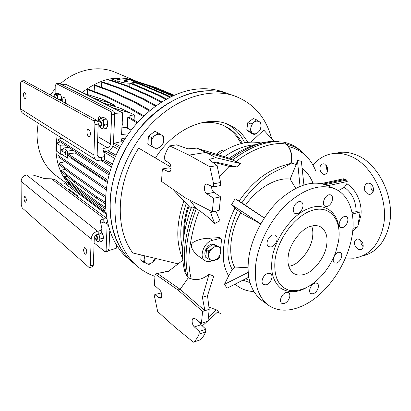<?xml version="1.0" encoding="UTF-8"?>
<svg xmlns="http://www.w3.org/2000/svg" width="411" height="411" viewBox="0 0 411 411"><rect width="100%" height="100%" fill="white"/><g stroke="black" fill="none" stroke-linecap="round" stroke-linejoin="round"><path stroke-width="0.62" d="M161.261 134.813C163.013 135.984 163.835 137.834 163.727 140.362L163.737 136.36L158.03 132.876L155.127 135.404L158.086 134.181L161.261 134.813M158.03 132.876L155.024 131.356L148.505 136.01L147.78 144.133L156.504 149.111L160.1 146.958L162.956 144.431L163.706 140.593C163.373 143.234 162.17 145.355 160.1 146.958C157.958 148.417 155.923 148.638 153.997 147.621L156.504 149.111M150.745 145.73L153.997 147.621C152.152 146.429 151.315 144.508 151.474 141.846L150.745 145.73L147.78 144.133M151.484 137.567L151.474 141.846C151.798 139.165 153.015 137.017 155.127 135.404L151.484 137.567L148.505 136.01M218.868 152.198L216.561 154.269M155.45 158.004C173.848 128.545 207.144 114.582 228.634 124.605C236.89 128.253 243.266 134.176 247.766 142.376M128.17 258.56L132.578 262.28C110.086 243.631 102.842 202.479 118.712 163.141C134.464 123.793 170.873 93.826 203.178 91.031C212.143 90.209 220.481 91.103 228.192 93.713L229.133 94.042L228.192 93.713C205.962 86.156 176.37 93.605 152.044 115.275C127.77 136.961 111.258 171.356 109.994 202.33C109.552 228.886 117.078 248.871 132.578 262.28L132.779 262.449M271.728 138.826C266.087 117.51 253.633 103.187 234.362 95.861C212.045 88.273 182.227 95.871 157.649 117.859C133.123 139.858 116.37 174.711 115.008 206.029C114.489 232.873 122.01 253.032 137.577 266.498C142.828 270.916 148.623 274.199 154.962 276.346M250.936 142.134L263.78 130.082L274.152 141.492M184.611 227.047L184.344 233.417L184.611 227.047C185.186 220.234 186.625 213.319 188.926 206.301C186.625 213.319 185.186 220.234 184.611 227.047M183.712 237.27L183.84 226.569C184.421 219.669 185.885 212.667 188.238 205.562M171.038 167.195L138.687 148.124C115.943 183.666 114.566 229.168 132.835 252.96L178.117 263.872M183.912 200.892C176.185 223.158 175.78 242.505 182.7 258.93M254.599 144.78C244.668 145.592 234.64 149.568 224.514 156.714C234.64 149.568 244.668 145.592 254.599 144.78M218.251 154.788C233.243 144.163 247.463 140.228 260.913 142.977M26.366 200.327C26.201 198.066 25.657 196.746 24.727 196.366L23.956 198.256C24.121 200.511 24.67 201.827 25.6 202.207L26.366 200.327M86.798 252.328C86.634 249.626 85.894 248.033 84.584 247.556L83.561 249.544C83.726 252.241 84.461 253.828 85.771 254.311L86.798 252.328M93.348 265.187L90.297 265.932L91.175 238.899C91.684 234.969 93.821 232.405 97.582 231.218L98.881 230.941L98.768 234.106L97.469 234.383C95.593 234.984 94.53 236.258 94.273 238.216L93.348 265.187L92.501 266.801L89.685 267.489M106.547 218.246L54.966 179.597L51.396 178.795L44.83 178.687L33.163 175.065L26.623 174.947C23.268 175.8 21.429 177.922 21.105 181.318L21.238 204.853L22.23 207.956L88.848 267.273L89.449 267.546L90.297 265.932M100.746 223.137L104.358 221.873L106.274 222.248L107.158 224.314L104.045 221.94M98.768 234.106C100.834 233.602 101.825 232.837 101.748 231.809L101.851 229.112M94.114 242.932L105.226 251.861L106.095 250.278L107.158 224.314M116.436 245.002L116.287 248.229L108.92 250.592L109.758 230.951L108.961 249.611L106.095 250.278M98.881 230.941C100.952 230.443 101.949 229.687 101.866 228.665L100.351 221.2C100.284 220.229 101.245 219.52 103.233 219.068L106.644 218.806M105.447 251.809L108.093 251.193L108.961 249.611M98.727 124.276L99.077 121.451C99.811 120.901 100.423 121.435 100.895 123.053C101.142 125.458 100.68 126.398 99.503 125.869L98.727 124.276M99.046 121.486L99.328 121.014L100.289 120.824L101.476 122.899C101.789 125.021 101.46 126.223 100.474 126.516L99.606 125.956M122.129 122.889L123.079 122.776L121.985 125.884M122.334 118.399L123.079 122.776M141.23 254.984L140.768 260.05L143.511 262.197L148.982 264.504L152.368 262.346L155.07 259.68L155.425 258.406M144.225 255.704L144.179 258.848L143.511 262.197M155.281 258.37L152.368 262.346C150.349 263.862 148.422 264.288 146.588 263.615C144.842 262.783 144.04 261.196 144.179 258.848L145.062 255.904M86.921 131.89C87.04 134.567 87.743 136.118 89.033 136.539C89.839 136.447 90.292 135.579 90.399 133.924C90.281 131.237 89.583 129.686 88.288 129.265C87.476 129.357 87.024 130.23 86.921 131.89M90.148 131.756L90.399 133.647M23.53 94.736C23.663 96.981 24.187 98.27 25.097 98.609C25.703 98.522 26.027 97.726 26.068 96.22C25.934 93.97 25.41 92.675 24.501 92.341C23.889 92.429 23.566 93.23 23.53 94.736M62.945 101.784L62.698 99.822C62.77 98.311 63.145 97.515 63.828 97.422C64.856 97.761 65.426 99.072 65.534 101.358L65.226 103.033M98.82 121.877L98.378 119.195C98.486 117.613 98.933 116.77 99.729 116.673L101.085 117.875M24.208 80.684L96.785 120.31C97.69 120.988 98.157 122.257 98.188 124.112L97.145 154.531L98.414 157.151L100.233 157.505L101.584 157.305L101.455 160.727L100.109 160.932L96.426 160.213C94.736 159.067 93.898 157.331 93.914 154.998L94.905 124.492L98.188 124.112M96.785 120.31L93.508 120.685C94.407 121.363 94.874 122.637 94.905 124.492M93.508 120.685L21.578 80.957L24.511 80.746M93.914 154.998L20.699 108.966L20.55 82.924L21.578 80.957M20.699 108.966C20.761 110.97 21.572 112.491 23.129 113.539L96.426 160.213M97.756 136.575L110.456 143.968C110.194 145.997 109.136 147.241 107.281 147.698L105.997 147.878C103.937 148.201 102.945 148.751 103.022 149.527L104.666 155.538C104.754 156.355 103.726 156.945 101.584 157.305M101.455 160.727C103.598 160.362 104.625 159.766 104.533 158.939L104.651 155.892M110.456 143.968L111.648 114.844L114.72 114.505L113.482 143.552C112.953 147.595 110.842 150.077 107.153 150.996L103.644 151.808M111.648 114.844C111.633 113.071 111.181 111.874 110.297 111.247L56.389 83.654L55.213 85.606L55.12 93.595M56.389 83.654L58.886 83.371M59.23 83.433L113.364 110.919L110.297 111.247M114.72 114.505C114.7 112.742 114.248 111.545 113.364 110.919M102.95 128.951L103.351 127.014L104.533 124.98L103.531 122.257L103.3 119.442L100.505 117.942L99.344 119.981L98.974 121.579L99.344 119.981C99.873 118.722 100.597 118.306 101.512 118.733L103.531 122.257L103.351 127.014C102.812 128.263 102.082 128.664 101.173 128.217L99.524 125.894L100.171 127.395L102.95 128.951L106.244 128.545L107.579 126.09L107.61 121.784L107.846 124.281M107.466 121.219L106.608 119.067L105.586 118.276L103.798 117.572L100.505 117.942M104.533 124.98L107.836 124.59M103.3 119.442L106.608 119.067M98.522 234.157L99.308 236.392L99.149 240.61C98.645 241.586 97.967 241.755 97.119 241.113L95.953 239.51M102.437 233.438L103.161 235.544L103.382 237.954M99.087 234.029L99.308 236.392L100.253 238.95L99.149 240.61L98.784 242.094L97.119 241.113L96.092 239.783M101.723 232.292L103.161 235.544L103.223 239.171L101.897 241.396L98.784 242.094M100.253 238.95L103.377 238.257M100.89 233.284L102.221 232.996M95.912 235.143L96.837 236.972C97.083 238.986 96.719 239.772 95.737 239.33L94.7 236.628M96.405 234.804L97.376 236.849C97.669 238.627 97.428 239.628 96.647 239.854L95.737 239.33M259.218 121.625C260.584 122.719 261.16 124.42 260.939 126.727L261.052 123.089L259.218 121.625L256.587 119.837L254.198 122.093L256.67 121.014L259.218 121.625M256.587 119.837L253.335 118.527L247.787 122.699L246.77 130.107L251.28 133.267L254.496 134.644L257.64 132.712L259.993 130.451L260.913 126.937C260.502 129.352 259.413 131.273 257.64 132.712C255.822 134.017 254.152 134.191 252.637 133.236L254.496 134.644M249.986 131.479L252.637 133.236C251.203 132.121 250.623 130.354 250.89 127.929L249.986 131.479L246.77 130.107M251.018 124.035L250.89 127.929C251.296 125.483 252.4 123.541 254.198 122.093L251.018 124.035L247.787 122.699M205.849 256.51C202.977 253.263 206.748 245.156 211.598 244.18L212.888 244.016M213.145 244.026L216.042 245.29M215.765 245.167L220.671 247.766L220.681 251.969L219.854 255.606L217.1 258.627L213.504 261.103L207.868 258.786L205.772 257.348L206.533 249.446L212.965 243.949L215.765 245.167M212.965 243.949L215.092 245.336L220.671 247.766M206.533 249.446L208.644 250.864L212.292 248.372L215.092 245.336M207.868 258.786L208.67 255.113L208.644 250.864M211.11 260.23C212.996 260.898 214.994 260.363 217.1 258.627C219.14 256.767 220.337 254.548 220.681 251.969C220.871 249.426 220.08 247.715 218.313 246.831C216.438 246.122 214.434 246.636 212.292 248.372C210.211 250.253 209.004 252.498 208.67 255.113C208.5 257.682 209.312 259.387 211.11 260.23M53.749 96.749L55.136 97.51M53.923 96.508L54.812 96.071L55.783 97.833M223.676 151.125L221.837 150.241L219.001 152.091L216.818 154.269L217.244 154.479M355.196 246.348L357.991 249.359L360.18 249.816C363.139 249.015 363.91 246.543 362.492 242.403L359.651 239.392L357.529 238.955C354.549 239.896 353.768 242.356 355.196 246.348M313.033 165.16C318.926 157.916 326.375 153.976 335.397 153.339C340.046 153.113 344.772 153.945 349.576 155.846C371.852 163.789 389.294 198.77 383.36 226.204C378.808 245.331 368.955 256.002 353.794 258.221L345.523 258M352.951 228.341L357.627 227.057L360.848 215.801C362.594 203.805 356.255 189.122 346.792 183.763L347.213 181.487L346.581 180.028L345.23 179.34L323.159 184.092M352.669 231.573L356.661 227.324M324.639 164.046L323.226 163.773C320.19 164.585 319.28 167.143 320.498 171.444L322.948 174.141L324.423 174.434C327.454 173.488 328.358 170.925 327.13 166.738L324.639 164.046M326.355 165.433L326.853 170.175L327.557 171.31M369.859 183.388L368.03 183.07L366.365 183.614C363.196 187.308 363.673 190.786 367.804 194.049L369.715 194.388L371.308 193.874C374.878 191.855 373.743 184.909 369.859 183.388M371.205 184.231C370.403 187.082 371.035 189.548 373.101 191.639M360.976 240.327C360.673 241.416 360.848 242.798 361.51 244.473L363.139 246.764M362.173 256.012C376.122 252.806 385.184 242.305 389.361 224.509C395.346 197.254 377.935 162.556 355.623 154.706C350.814 152.825 346.077 152.003 341.418 152.24L334.58 153.39M338.279 190.622L344.315 187.339C351.97 192.774 355.921 200.892 356.157 211.691L360.144 212.035L352.304 214.059M351.929 236.798C348.04 258.627 334.801 281.694 317.95 295.982C301.109 310.182 281.391 314.538 268.491 305.245C258.103 297.261 253.864 283.554 255.786 264.124C258.396 243.04 270.7 219.217 286.914 204.005C304.5 188.608 320.395 183.512 334.59 188.711C349.555 194.855 355.947 214.681 351.929 236.798M261.581 300.23L261.442 300.128C250.838 291.327 246.554 277.744 248.598 259.377C250.515 240.512 262.922 214.717 280.035 199.407C297.287 184.709 312.807 179.992 326.596 185.258L327.146 185.495M333.306 258.976C334.133 255.606 335.844 253.366 338.438 252.256L340.431 252.38C341.587 253.181 342.003 254.532 341.685 256.433C340.863 259.762 339.167 261.987 336.599 263.107L334.533 262.983C333.408 262.187 332.997 260.851 333.306 258.976M309.683 289.909C310.48 286.559 312.221 284.284 314.903 283.081L317.189 283.22C318.253 284.022 318.643 285.296 318.361 287.048C317.569 290.356 315.843 292.617 313.192 293.834L310.834 293.685C309.796 292.894 309.411 291.635 309.683 289.909M280.533 299.532C281.309 296.09 283.122 293.731 285.974 292.462L288.563 292.658C289.632 293.49 290.038 294.769 289.781 296.48C289.005 299.881 287.207 302.224 284.391 303.503L281.72 303.308C280.687 302.475 280.292 301.217 280.533 299.532M262.126 280.585C262.906 276.973 264.802 274.538 267.813 273.274L270.53 273.521C271.707 274.425 272.169 275.786 271.918 277.61C271.147 281.17 269.267 283.59 266.287 284.864L263.482 284.607C262.341 283.713 261.889 282.372 262.126 280.585M267.078 242.259C267.885 238.503 269.816 236.042 272.883 234.866L275.406 235.118C276.762 236.073 277.302 237.573 277.029 239.628C276.228 243.327 274.317 245.773 271.286 246.96L268.666 246.703C267.35 245.752 266.821 244.268 267.078 242.259M293.331 208.824C294.168 205.053 296.069 202.633 299.028 201.57L301.16 201.77C302.64 202.715 303.226 204.313 302.912 206.569C302.08 210.288 300.2 212.693 297.276 213.771L295.047 213.566C293.608 212.621 293.033 211.043 293.331 208.824M323.508 201.724C324.366 198.066 326.185 195.734 328.959 194.727L330.819 194.876C332.263 195.764 332.812 197.342 332.468 199.618C331.615 203.224 329.817 205.546 327.074 206.569L325.127 206.414C323.719 205.526 323.18 203.964 323.508 201.724M339.291 223.173C340.144 219.68 341.88 217.419 344.51 216.386L346.345 216.51C347.639 217.342 348.117 218.816 347.773 220.928C346.93 224.375 345.204 226.62 342.599 227.668L340.698 227.54C339.429 226.708 338.962 225.254 339.291 223.173M338.428 241.817L335.756 252.035C332.931 259.947 328.841 267.15 323.503 273.639C312.211 286.565 300.826 292.118 289.344 290.31C278.339 286.852 273.572 276.721 275.041 259.916C277.815 237.866 296.834 213.715 314.05 209.857C331.312 205.664 342.06 221.241 338.428 241.817M306.755 287.484C297.364 292.802 288.692 293.058 280.734 288.25C273.341 281.797 270.459 272.21 272.082 259.49C273.7 240.466 292.344 213.895 308.604 208.562C323.817 201.78 338.972 212.122 339.039 230.771M288.25 256.145C289.169 244.093 302.085 227.55 311.574 226.101C314.739 225.243 317.693 225.475 320.441 226.795C325.944 230.489 328.009 236.618 326.632 245.182C325.44 256.726 313.542 272.293 304.222 274.353C300.533 275.56 297.102 275.293 293.922 273.546C289.036 269.914 287.145 264.119 288.25 256.145M288.774 266.364L290.443 265.958C299.711 264.032 311.42 248.819 312.494 237.46C313.151 233.422 312.894 229.626 311.713 226.065M230.967 159.119L232.754 160.038L206.111 152.409L196.638 148.135L229.508 158.256L230.967 159.119C237.204 154.146 244.365 149.881 252.446 146.321C258.683 143.552 265.537 141.913 273.002 141.405L278.478 141.615M184.205 269.205L185.13 272.894L186.573 275.427C184.107 266.092 183.65 255.375 185.202 243.281C187.282 229.502 190.365 217.63 194.454 207.673L191.701 206.841L191.336 207.791M321.31 183.666L343.37 178.831M343.858 178.836L345.23 179.34M248.794 277.184L227.052 288.188L224.447 284.33L228.588 276.002C226.199 271.476 224.673 267.284 224.01 263.415C223.173 260.533 223.158 249.462 224.072 244.144C226.158 230.751 228.608 220.805 235.01 207.966L231.599 204.642L235.128 198.765L239.074 201.138C246.713 189.974 255.231 181.179 264.638 174.752C270.5 170.884 275.807 168.13 280.564 166.491C283.641 165.34 290.032 164.061 290.798 163.044C292.262 156.992 291.399 151.459 288.214 146.439L286.195 144.225C273.88 140.983 250.397 149.527 236.104 161.626L232.754 160.038C247.371 148.607 261.745 142.468 275.868 141.615L283.785 142.18C290.695 143.655 296.608 146.768 301.525 151.525M213.602 183.82L220.63 182.479L217.1 165.566L209.887 166.815L213.602 183.82L213.304 186.923L206.805 184.092C203.579 183.866 203.615 191.942 206.836 193.807L213.628 198.266L212.312 211.773L185.541 197.999L161.508 181.421L162.371 168.942L168.947 171.921C171.777 172.178 171.706 164.395 168.849 162.797L164.174 159.781L164.374 156.91C165.633 152.568 167.385 148.89 169.625 145.879L176.596 144.857L187.95 148.849L196.638 148.135M172.887 189.271L191.038 208.583M194.454 207.673L196.345 208.675L189.903 200.244M186.573 275.427L188.269 277.836C183.65 257.214 186.342 234.162 196.345 208.675L199.32 210.638C195.364 220.034 192.23 231.994 189.928 246.518C188.248 258.057 188.675 268.835 191.202 278.869L188.269 277.836L180.157 289.349L157.326 273.449L168.412 271.363L182.813 260.255M169.044 270.875L155.122 274.034L154.351 285.177L159.674 289.966C161.996 291.918 162.545 298.216 160.198 298.15L159.108 297.754L154.793 294.559L154.623 297.035L157.706 311.595L174.891 327.084L193.406 342.199C195.744 340.38 197.629 337.672 199.063 334.076L199.314 331.446L194.362 326.935C191.783 324.716 191.187 318.232 193.802 318.268L195.133 318.741L201.431 323.339L202.592 311.415L204.894 310.69L202.387 297.256L209.065 274.286C202.911 279.192 196.956 280.718 191.202 278.869M217.938 312.427L217.368 312.216M283.785 142.18L286.205 144.225C289.904 144.996 293.171 146.177 296.018 147.775C299.511 149.763 302.737 152.322 305.702 155.44L309.632 160.085M169.625 145.879L189.075 155.106L206.111 152.409L215.724 157.649L240.399 163.568L236.104 161.626M162.371 168.942L169.019 167.827L171.074 168.746M214.609 223.558L219.983 220.82L215.929 211.254L219.217 210.257L210.586 212.425L214.609 223.558C209.702 218.482 204.606 214.177 199.32 210.638M155.122 274.034L177.953 289.981L180.157 289.349L204.894 310.69L209.194 309.329L207.529 295.704L202.387 297.256M161.379 292.945L154.793 294.559M202.34 325.908L207.262 321.423M208.043 320.714L218.303 311.368L216.433 309.868L208.403 317.158M217.404 312.185L220.507 313.459M212.456 260.749L210.432 261.293C208.3 261.843 206.45 261.601 204.889 260.569L199.13 256.577C194.716 253.613 188.572 246.174 192.877 242.536C197.398 239.777 202.88 238.344 209.317 238.236L219.5 237.584M253.798 291.579C246.415 291.183 240.188 288.692 235.113 284.109M240.399 163.568L237.317 167.051L229.215 166.393L219.741 175.995M209.065 274.286L213.735 276.1L207.529 295.704M208.922 307.104L216.433 309.868M344.315 187.339L346.792 183.763M360.144 212.035L357.94 225.228M316.218 172.106C311.024 158.327 301.72 149.779 288.306 146.455L286.205 144.225M217.1 165.566L208.963 159.519L215.724 157.649M237.317 167.051L214.819 161.831L212.806 162.402M209.887 166.815L189.075 155.106M215.929 211.254L210.586 212.425M212.312 211.773L214.722 211.244M177.953 289.981L202.592 311.415M199.063 334.076L205.623 331.862C204.272 335.34 202.418 338.022 200.065 339.907L193.406 342.199M201.688 323.252L200.619 324.217M215.328 259.978L217.953 259.274L219.736 257.029L219.9 255.472M220.686 247.941L221.524 239.88L221.005 238.539L219.474 237.568M218.554 237.44L220.106 238.426L221.005 238.539M220.106 238.426L212.513 240.307L209.317 238.236M204.889 260.569C198.492 256.86 204.072 241.93 212.513 240.307M229.215 166.393L213.607 162.175M288.214 146.439L288.306 146.455C291.82 150.739 292.432 158.199 291.168 163.064L290.798 163.044M303.924 184.996L301.376 161.348L297.441 160.382L296.254 164.477L291.168 163.064C283.22 168.911 273.767 170.765 265.316 177.788C256.464 184.328 248.655 192.677 241.884 202.829L239.074 201.138M264.273 218.02L235.128 198.765M241.884 202.829L264.288 218M231.599 204.642L260.733 223.815M260.677 223.908L241.334 213.345L235.01 207.966M248.074 267.782L234.892 267.027L232.251 269.441L228.588 276.002M224.447 284.33L248.234 272.365M352.006 212.487L356.157 211.691M312.992 183.219C310.608 177.131 306.981 172.096 302.106 168.114M213.628 198.266L220.579 196.838L219.217 210.257M211.598 186.121C211.531 188.911 212.328 190.997 213.977 192.379L220.579 196.838M213.304 186.923L220.322 185.561L220.63 182.479M201.431 323.339L207.992 321.186L209.194 309.329M199.356 321.823L201.082 324.721L194.362 326.935M199.314 331.446L205.885 329.242L201.082 324.721M205.623 331.862L205.885 329.242M295.745 188.361L290.469 179.653L290.372 178.615L296.254 164.477M249.415 280.353L245.629 278.786M234.589 267.181C227.422 254.368 230.437 229.163 241.622 211.239M245.578 205.161C257.414 187.837 277.374 176.869 290.423 179.165M300.04 186.394L297.441 160.382M53.995 96.374L54.273 95.224L55.911 94.191L57.586 97.284L57.812 98.974M60.941 95.439L61.414 96.939L61.516 100.582M54.201 95.439L55.146 93.554L57.412 94.766L57.586 97.284L58.244 99.21M55.146 93.554L58.234 93.287L60.509 94.499L61.414 96.939L61.434 100.957M59.092 99.678L61.588 99.447M57.412 94.766L60.509 94.499M127.97 258.391C105.57 239.813 98.28 199.037 113.924 160.167C129.455 121.281 165.51 91.73 197.614 89.028C206.522 88.231 214.819 89.136 222.5 91.735L223.435 92.059M226.574 123.793C234.568 127.949 240.615 134.289 244.725 142.812M200.368 123.007L202.212 122.735C209.99 121.795 217.1 122.714 223.543 125.494C231.691 129.146 237.923 135.085 242.233 143.316M222.752 125.16C230.802 129.054 236.9 135.198 241.036 143.603M129.794 86.849L129.804 83.448L131.099 83.341L134.561 84.491L133.262 84.599L157.865 95.249L165.71 99.395M130.477 83.063C125.715 83.531 117.942 81.881 117.88 80.417C117.818 79.713 118.928 79.261 121.204 79.056C127.508 78.963 131.669 79.821 133.698 81.63C133.883 82.359 132.804 82.837 130.477 83.063M124.703 80.566L123.67 80.957C124.127 81.373 125.201 81.563 126.891 81.512L127.913 81.126C127.461 80.705 126.388 80.52 124.703 80.566M66.012 153.56L65.138 151.587L64.635 152.645L65.508 154.618L66.012 153.56M65.344 151.654L65.097 152.579L65.76 154.485M38.089 123.064L37.005 134.556C37.463 152.645 43.905 166.398 56.333 175.826L68.539 184.832M57.129 135.188L55.896 147.174C55.942 161.919 60.15 174.069 68.514 183.63M127.246 128.088L127.775 117.315L129.162 117.125L137.557 122.195M127.775 117.315L136.945 122.874M133.729 81.753L141.867 84.409L166.691 94.956L165.376 95.085L169.656 97.309M165.376 95.085L140.588 84.517L133.719 82.267M129.804 83.448L133.262 84.599M118.003 79.975L116.462 79.01L118.419 79.657M116.462 79.01L117.736 78.907L119.159 79.38M166.491 98.964L159.201 95.121L134.561 84.491M108.761 84.121L109.141 80.104L110.431 80.001L127.097 85.663L125.781 85.776L150.174 96.554L160.84 102.308M161.59 101.836L151.525 96.426L127.097 85.663M117.808 80.957L116.791 81.121L117.084 82.262M116.791 81.121L112.013 79.02L111.735 80.448M120.7 79.102L119.216 78.46L112.013 79.02M107.477 181.621L68.082 155.307L68.113 153.853L107.769 180.208M109.002 175.024L75.141 152.964L68.113 153.853M137.454 81.686L136.842 81.424C118.861 74.499 100.628 78.203 82.143 92.532M64.506 161.174L64.707 161.883M60.335 141.887L56.528 143.074L56.425 151.109L60.689 153.997L62.991 154.572M115.27 72.3L115.095 72.223C98.578 65.051 76.482 69.254 60.186 83.916M55.177 88.863L50.286 94.859M101.347 87.296L101.8 82.251L103.11 82.143L119.606 87.918L143.809 98.866L142.437 99L155.286 106.1M142.437 99L118.27 88.036L101.8 82.251M143.809 98.866L156.005 105.581M119.606 87.918L118.27 88.036M105.642 211.069L103.603 209.733L103.546 211.187L105.791 212.667M103.546 211.187L81.804 195.127L68.509 183.948L68.534 182.592L81.84 193.73L81.804 195.127M109.367 173.668L58.192 140.505L58.213 139.072L109.758 172.291M62.179 138.404L58.213 139.072M101.548 160.716L111.422 166.943M75.213 151.531L75.141 152.964M114.643 158.425L103.711 151.777M118.702 149.676L112.866 146.265M107.312 182.443L70.615 157.85M123.624 140.896L121.348 139.622M67.075 176.196L64.573 176.715L77.833 187.719L99.56 203.543L99.508 205.012L105.478 208.906M99.508 205.012L77.797 189.132L64.553 178.086L64.573 176.715M99.56 203.543L105.396 207.329M77.833 187.719L77.797 189.132M173.216 95.629L148.895 85.396L131.808 79.857L130.57 79.955L131.073 80.119M172.445 95.979L147.631 85.503L131.438 80.237M148.895 85.396L147.631 85.503M94.073 91.422L94.587 85.431L110.878 91.365L134.793 102.565L149.301 110.806M94.587 85.431L95.907 85.324L112.224 91.247L110.878 91.365M149.979 110.235L136.185 102.426L112.224 91.247M136.185 102.426L134.793 102.565M103.603 209.733L81.84 193.73M69.665 182.35L68.534 182.592M123.059 138.517L124.62 139.298M113.39 144.441L119.719 147.729M114.227 143.228L120.418 146.429M87.235 94.422L87.625 89.598L88.961 89.485L105.093 95.593L103.731 95.717L127.389 107.194L143.11 116.411M143.758 115.789L128.797 107.05L105.093 95.593M125.591 110.744L134.34 114.957L134.073 120.089M87.625 89.598L103.731 95.717M106.742 101.425L114.818 105.308L114.767 106.511M128.797 107.05L127.389 107.194M63.037 151.931L61.234 150.729L61.254 149.296L63.058 150.498M63.073 149.532L61.254 149.296M123.649 78.969L125.684 79.123M166.691 94.956L170.462 96.914M141.867 84.409L140.588 84.517M106.136 189.805L57.972 156.673L57.992 155.266L106.326 188.346M62.462 154.438L57.992 155.266M159.201 95.121L157.865 95.249M105.75 151.197L115.486 156.463M108.031 150.806L116.082 155.132M65.364 161.759L59.127 162.962L69.654 171.418L97.823 191.243L97.772 192.754L105.437 197.583M97.772 192.754L69.623 172.846L69.654 171.418M59.127 162.962L59.112 164.359L69.623 172.846M97.823 191.243L105.529 196.073M109.141 80.104L125.781 85.776M151.525 96.426L150.174 96.554M103.13 160.331L111.987 165.304M104.451 159.458L112.48 163.938M65.303 169.358L61.414 170.139L74.648 180.968L96.374 196.566L96.318 198.051L105.298 203.82M96.318 198.051L74.617 182.397L61.393 171.521L61.414 170.139M96.374 196.566L105.298 202.274M74.648 180.968L74.617 182.397M173.391 95.552L152.758 87.024M138.009 81.866L155.522 87.404L154.279 87.517M174.156 95.218L155.522 87.404M66.541 145.91L60.813 145.89L56.528 143.074M68.663 147.287L63.099 148.099L62.986 155.05L67.558 158.137L67.692 151.125L63.099 148.099M60.813 145.89L60.689 153.997M73.22 150.241L67.692 151.125M71.74 157.747L67.558 158.137M114.818 105.308L111.89 105.606M134.34 114.957L129.933 115.455M110.518 105.175L110.59 103.325L102.226 99.195L83.633 93.282L65.745 84.301L61.023 84.342M110.59 103.325L92.886 97.921L112.039 107.538L130.061 112.953L129.83 117.525M130.061 112.953L120.983 108.468L101.985 102.488M121.892 127.857L126.131 127.497L131.022 130.087M125.447 138.004L121.384 138.877L121.25 141.703L113.487 143.388L114.643 113.308M128.242 133.873L121.584 134.479L122.596 112.835L112.039 107.538M122.596 112.835L114.767 113.374M83.633 93.282L92.886 97.921M69.459 184.75L66.854 184.986M59.883 183.28L64.049 182.905L105.93 213.936M67.779 189.199L68.75 189.086L77.525 195.646L76.544 195.764M68.735 189.913L68.75 189.086M182.551 249.369C179.309 235.457 180.537 220.132 186.234 203.399M21.105 181.318L91.175 238.899M97.582 231.218L26.623 174.947M103.115 222.13L103.233 219.068M104.476 218.816L51.396 178.795M97.289 155.666L100.233 157.505M97.577 141.923L107.281 147.698M105.997 147.878L105.868 151.181M325.075 184.678L346.581 180.028M327.711 185.741L347.213 181.487M168.202 171.741L170.072 171.423M161.451 297.076L159.108 297.754M237.537 210.427C228.377 231.023 223.985 255.601 232.251 269.441M242.937 280.148L250.016 282.691M206.836 193.807L213.977 192.379M132.578 262.28L137.577 266.498M222.5 91.735L234.362 95.861M85.771 254.311L86.043 254.245M99.077 121.451L99.328 121.014M99.503 125.869L99.832 126.213M21.362 80.895L24.29 80.679M58.984 83.366L56.143 83.587M99.837 126.624L99.945 126.927M53.867 96.59L54.129 96.195M261.442 300.128L268.491 305.25M273.187 141.399L268.712 141.656L261.956 142.74L250.705 146.193L241.129 150.647L229.246 158.173M185.13 272.894C182.813 264.417 182.016 255.421 182.741 245.906C183.804 232.965 186.789 219.942 191.701 206.841M321.032 183.614L343.56 178.79M275.868 141.615L273.002 141.405M324.423 174.434L325.204 174.269M369.715 194.388L370.82 194.12M360.18 249.816L361.29 249.477M335.397 153.339L341.418 152.24M169.424 171.839L168.947 171.921M160.198 298.15L160.727 297.996M326.596 185.258L334.59 188.711M117.88 80.417L117.613 82.441M115.095 72.223L136.842 81.424M133.796 84.24L133.709 81.959"/></g></svg>
